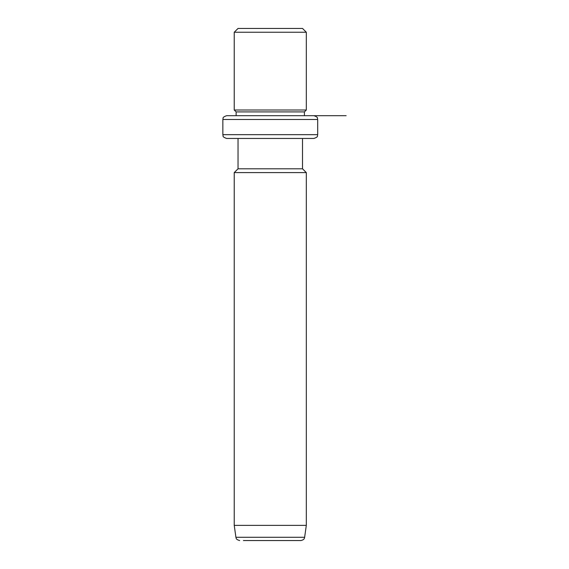 <?xml version="1.0" encoding="UTF-8"?>
<svg xmlns="http://www.w3.org/2000/svg" width="569" height="569" viewBox="0 0 569 569"><rect width="100%" height="100%" fill="white"/><g stroke="black" fill="none" stroke-linecap="round" stroke-linejoin="round"><path stroke-width="0.85" d="M241.981 28.45L302.516 28.45L306.314 32.241L234.236 32.241L238.034 28.45L241.981 28.45M222.856 119.49L317.694 119.49L317.694 134.661L222.856 134.661L222.856 119.49C223.589 118.366 221.469 117.499 226.654 115.699L236.135 115.699L236.135 111.901L234.236 110.009L306.314 110.009L306.314 32.241M236.135 111.901L304.415 111.901L306.314 110.009M308.562 115.699L304.415 115.699L304.415 111.901M226.654 115.699L346.144 115.699M308.562 138.459L302.516 138.459L302.516 168.801L306.314 172.599L234.236 172.599L238.034 168.801L302.516 168.801M238.034 168.801L238.034 138.459L226.654 138.459L313.896 138.459C319.081 136.652 316.961 135.785 317.694 134.661M306.314 525.379L304.635 537.285L235.915 537.285L234.236 525.379L306.314 525.379L306.314 172.599M243.418 540.55L300.88 540.55L243.418 540.55M234.236 110.009L234.236 32.241M317.694 119.49C316.961 118.366 319.081 117.499 313.896 115.699M222.856 134.661C223.589 135.785 221.469 136.652 226.654 138.459M234.236 525.379L234.236 172.599M304.635 537.285C304.33 538.046 304.742 539.682 300.88 540.55M235.915 537.285C236.455 538.075 235.232 539.27 239.67 540.55"/></g></svg>
